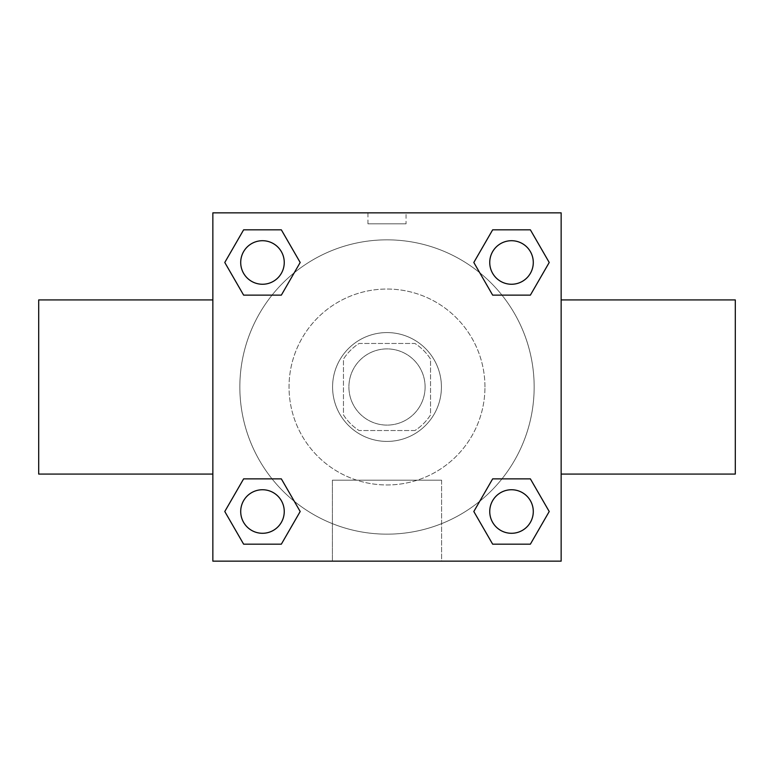 <?xml version="1.0" encoding="UTF-8"?>
<svg xmlns="http://www.w3.org/2000/svg" width="774" height="774" viewBox="0 0 774 774"><rect width="100%" height="100%" fill="white"/><g stroke="black" fill="none" stroke-linecap="round" stroke-linejoin="round"><path stroke-width="0.58" stroke-dasharray="3.87 2.9" d="M425.1 387A38.1 38.1 0 0 0 367.95 354.008A38.1 38.1 0 0 0 367.95 419.992A38.1 38.1 0 0 0 425.1 387A38.1 38.1 0 0 0 367.95 354.008A38.1 38.1 0 0 0 367.95 419.992A38.1 38.1 0 0 0 425.1 387M414.922 430.538L359.078 430.538A51.723 51.723 0 0 1 343.463 414.922L343.463 359.078A51.723 51.723 0 0 1 359.078 343.463L414.922 343.463A51.723 51.723 0 0 1 430.538 359.078L430.538 414.922A51.723 51.723 0 0 1 414.922 430.538L359.078 430.538A51.723 51.723 0 0 1 343.463 414.922L343.463 359.078A51.723 51.723 0 0 1 359.078 343.463L414.922 343.463A51.723 51.723 0 0 1 430.538 359.078L430.538 414.922A51.723 51.723 0 0 1 414.922 430.538M387 332.578A54.422 54.422 0 0 1 434.127 414.206A54.422 54.422 0 0 1 339.873 414.206A54.422 54.422 0 0 1 387 332.578A54.422 54.422 0 0 0 332.578 387A54.422 54.422 0 0 0 387 441.422A54.422 54.422 0 0 0 441.422 387A54.422 54.422 0 0 0 387 332.578M484.959 387A97.959 97.959 0 0 0 338.025 302.16A97.959 97.959 0 0 0 338.025 471.84A97.959 97.959 0 0 0 484.959 387A97.959 97.959 0 0 0 338.025 302.16A97.959 97.959 0 0 0 338.025 471.84A97.959 97.959 0 0 0 484.959 387M272.042 295.136L243.626 295.136L272.042 295.136L243.626 295.136L224.779 262.483L243.626 229.83L281.339 229.83L300.186 262.483L281.339 295.136M281.339 478.864L300.186 511.517L281.339 478.864L300.186 511.517L281.339 478.864L300.186 511.517L281.339 544.17L243.626 544.17L224.779 511.517L243.626 478.864L272.042 478.864M212.85 561.15L212.85 212.85L561.15 212.85L561.15 561.15L212.85 561.15L212.85 212.85L561.15 212.85L561.15 561.15L212.85 561.15L212.85 212.85L561.15 212.85L561.15 561.15L212.85 561.15M492.661 295.136L473.814 262.483L492.661 295.136L473.814 262.483L492.661 295.136L473.814 262.483L492.661 229.83L530.374 229.83L549.221 262.483L530.374 295.136L501.958 295.136M501.958 478.864L530.374 478.864L501.958 478.864L530.374 478.864L549.221 511.517L530.374 544.17L492.661 544.17L473.814 511.517L492.661 478.864M406.05 212.85L367.95 212.85L406.05 212.85L367.95 212.85L406.05 212.85L367.95 212.869L406.05 212.85L406.05 223.821L367.95 223.821L406.05 223.821M534.157 387A147.157 147.157 0 0 0 313.422 259.561A147.157 147.157 0 0 0 313.422 514.439A147.157 147.157 0 0 0 534.157 387A147.157 147.157 0 0 0 313.422 259.561A147.157 147.157 0 0 0 313.422 514.439A147.157 147.157 0 0 0 534.157 387M284.252 511.517A21.769 21.769 0 0 0 251.598 492.661A21.769 21.769 0 0 0 251.598 530.374A21.769 21.769 0 0 0 284.252 511.517A21.769 21.769 0 0 0 251.598 492.661A21.769 21.769 0 0 0 251.598 530.374A21.769 21.769 0 0 0 284.252 511.517A21.769 21.769 0 0 0 251.598 492.661A21.769 21.769 0 0 0 251.598 530.374A21.769 21.769 0 0 0 284.252 511.517A21.769 21.769 0 0 0 251.598 492.661A21.769 21.769 0 0 0 251.598 530.374A21.769 21.769 0 0 0 284.252 511.517A21.769 21.769 0 0 0 251.598 492.661A21.769 21.769 0 0 0 251.598 530.374A21.769 21.769 0 0 0 284.252 511.517M284.252 262.483A21.769 21.769 0 0 0 251.598 243.626A21.769 21.769 0 0 0 251.598 281.339A21.769 21.769 0 0 0 284.252 262.483A21.769 21.769 0 0 0 251.598 243.626A21.769 21.769 0 0 0 251.598 281.339A21.769 21.769 0 0 0 284.252 262.483A21.769 21.769 0 0 0 251.598 243.626A21.769 21.769 0 0 0 251.598 281.339A21.769 21.769 0 0 0 284.252 262.483A21.769 21.769 0 0 0 251.598 243.626A21.769 21.769 0 0 0 251.598 281.339A21.769 21.769 0 0 0 284.252 262.483A21.769 21.769 0 0 0 251.598 243.626A21.769 21.769 0 0 0 251.598 281.339A21.769 21.769 0 0 0 284.252 262.483M533.286 262.483A21.769 21.769 0 0 0 500.633 243.626A21.769 21.769 0 0 0 500.633 281.339A21.769 21.769 0 0 0 533.286 262.483A21.769 21.769 0 0 0 500.633 243.626A21.769 21.769 0 0 0 500.633 281.339A21.769 21.769 0 0 0 533.286 262.483A21.769 21.769 0 0 0 500.633 243.626A21.769 21.769 0 0 0 500.633 281.339A21.769 21.769 0 0 0 533.286 262.483A21.769 21.769 0 0 0 500.633 243.626A21.769 21.769 0 0 0 500.633 281.339A21.769 21.769 0 0 0 533.286 262.483A21.769 21.769 0 0 0 500.633 243.626A21.769 21.769 0 0 0 500.633 281.339A21.769 21.769 0 0 0 533.286 262.483M489.748 511.517A21.769 21.769 0 0 1 522.402 492.661A21.769 21.769 0 0 1 522.402 530.374A21.769 21.769 0 0 1 489.748 511.517A21.769 21.769 0 0 1 522.402 492.661A21.769 21.769 0 0 1 522.402 530.374A21.769 21.769 0 0 1 489.748 511.517M441.596 561.15L332.404 561.15L441.596 561.15L332.404 561.15L441.596 561.15L441.596 480.17L332.404 480.17L441.596 480.17L332.404 480.17L441.596 480.17L441.596 561.15M212.85 387L212.85 299.925L212.85 387M561.15 387L561.15 299.925L561.15 387M735.3 299.925L735.3 474.075M38.7 474.075L38.7 299.925M243.626 544.17L224.779 511.517L243.626 478.864L224.779 511.517L243.626 478.864L224.779 511.517L243.626 544.17L224.779 511.517L243.626 544.17L281.339 544.17L243.626 544.17M300.186 511.517L281.339 544.17L300.186 511.517M473.814 262.483L492.661 229.83L530.374 229.83L549.221 262.483L530.374 295.136L549.221 262.483L530.374 295.136L549.221 262.483L530.374 229.83L549.221 262.483L530.374 229.83L492.661 229.83L473.814 262.483M243.626 295.136L224.779 262.483L243.626 229.83L281.339 229.83L300.186 262.483L281.339 229.83L300.186 262.483L281.339 229.83L243.626 229.83L224.779 262.483L243.626 229.83L224.779 262.483L243.626 295.136M492.661 544.17L473.814 511.517L492.661 544.17L473.814 511.517L492.661 544.17L530.374 544.17L492.661 544.17M530.374 478.864L549.221 511.517L530.374 544.17L549.221 511.517L530.374 544.17L549.221 511.517L530.374 478.864M212.85 441.422L212.85 422.372L212.869 441.422M561.15 441.422L561.15 422.372L561.131 441.422M533.286 511.517A21.769 21.769 0 0 0 500.633 492.661A21.769 21.769 0 0 0 500.633 530.374A21.769 21.769 0 0 0 533.286 511.517A21.769 21.769 0 0 0 500.633 492.661A21.769 21.769 0 0 0 500.633 530.374A21.769 21.769 0 0 0 533.286 511.517A21.769 21.769 0 0 0 500.633 492.661A21.769 21.769 0 0 0 500.633 530.374A21.769 21.769 0 0 0 533.286 511.517M332.404 480.17L332.404 561.15L332.404 480.17M367.95 223.821L367.95 212.85"/><path stroke-width="1.16" d="M281.339 295.136L243.626 295.136L224.779 262.483L243.626 229.83L281.339 229.83L300.186 262.483L281.339 295.136L243.626 295.136L272.042 295.136M272.042 478.864L281.339 478.864L300.186 511.517L281.339 544.17L243.626 544.17L224.779 511.517L243.626 478.864L281.339 478.864M501.958 295.136L492.661 295.136L473.814 262.483L492.661 229.83L530.374 229.83L549.221 262.483L530.374 295.136L492.661 295.136M492.661 478.864L530.374 478.864L549.221 511.517L530.374 544.17L492.661 544.17L473.814 511.517L492.661 478.864L530.374 478.864L501.958 478.864M561.15 474.075L735.3 474.075L735.3 299.925L561.15 299.925M212.85 299.925L38.7 299.925L38.7 474.075L212.85 474.075M212.85 212.85L561.15 212.85L561.15 561.15L212.85 561.15L212.85 212.85M530.374 544.17L492.661 544.17L530.374 544.17M533.286 511.517A21.769 21.769 0 0 0 500.633 492.661A21.769 21.769 0 0 0 500.633 530.374A21.769 21.769 0 0 0 533.286 511.517M281.339 544.17L243.626 544.17L281.339 544.17M284.252 511.517A21.769 21.769 0 0 0 251.598 492.661A21.769 21.769 0 0 0 251.598 530.374A21.769 21.769 0 0 0 284.252 511.517M492.661 229.83L530.374 229.83L492.661 229.83M533.286 262.483A21.769 21.769 0 0 0 500.633 243.626A21.769 21.769 0 0 0 500.633 281.339A21.769 21.769 0 0 0 533.286 262.483M243.626 229.83L281.339 229.83L243.626 229.83M284.252 262.483A21.769 21.769 0 0 0 251.598 243.626A21.769 21.769 0 0 0 251.598 281.339A21.769 21.769 0 0 0 284.252 262.483"/></g></svg>

